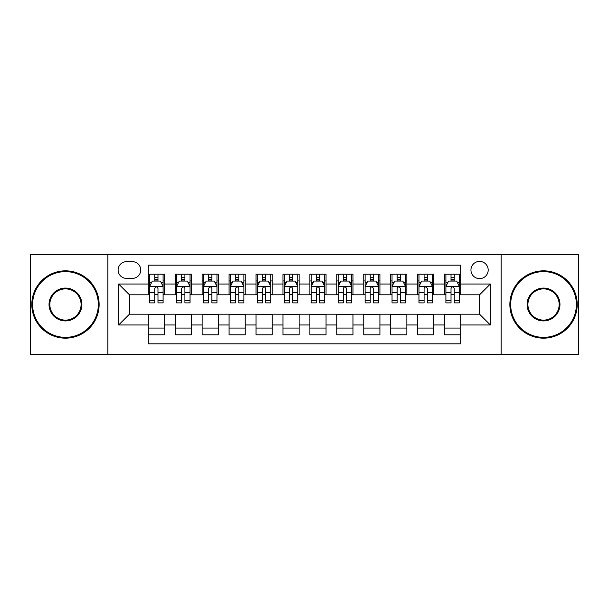 <?xml version="1.0" encoding="UTF-8"?>
<svg xmlns="http://www.w3.org/2000/svg" width="609" height="609" viewBox="0 0 609 609"><rect width="100%" height="100%" fill="white"/><g stroke="black" fill="none" stroke-linecap="round" stroke-linejoin="round"><path stroke-width="0.91" d="M479.572 261.406A8.617 8.617 0 0 0 470.947 270.023A8.617 8.617 0 0 0 479.572 278.64A8.617 8.617 0 0 0 488.19 270.023A8.617 8.617 0 0 0 479.572 261.406M501.116 354.324L578.55 354.324L578.55 254.676L501.116 254.676L501.116 354.324L107.884 354.324L107.884 254.676L30.45 254.676L30.45 354.324L107.884 354.324M460.716 274.202L444.555 274.202L444.555 284.03L433.783 284.03L433.783 294.802L444.555 294.802L444.555 284.03M433.783 284.03L433.783 274.202L417.622 274.202L417.622 284.03L406.85 284.03L406.85 294.802L417.622 294.802L417.622 284.03M406.85 284.03L406.85 274.202L390.689 274.202L390.689 284.03L379.917 284.03L379.917 294.802L390.689 294.802L390.689 284.03M379.917 284.03L379.917 274.202L363.756 274.202L363.756 284.03L352.984 284.03L352.984 294.802L363.756 294.802L363.756 284.03M352.984 284.03L352.984 274.202L336.823 274.202L336.823 284.03L326.043 284.03L326.043 294.802L336.823 294.802L336.823 284.03M326.043 284.03L326.043 274.202L309.89 274.202L309.89 284.03L299.11 284.03L299.11 294.802L309.89 294.802L309.89 284.03M299.11 284.03L299.11 274.202L282.957 274.202L282.957 284.03L272.177 284.03L272.177 294.802L282.957 294.802L282.957 284.03M272.177 284.03L272.177 274.202L256.016 274.202L256.016 284.03L245.244 284.03L245.244 294.802L256.016 294.802L256.016 284.03M245.244 284.03L245.244 274.202L229.083 274.202L229.083 284.03L218.311 284.03L218.311 294.802L229.083 294.802L229.083 284.03M218.311 284.03L218.311 274.202L202.15 274.202L202.15 284.03L191.378 284.03L191.378 294.802L202.15 294.802L202.15 284.03M191.378 284.03L191.378 274.202L175.217 274.202L175.217 294.802L164.445 294.802L164.445 274.202L148.284 274.202M148.284 334.798L164.445 334.798L164.445 314.198L175.217 314.198L175.217 334.798L191.378 334.798L191.378 314.198L202.15 314.198L202.15 324.97L191.378 324.97M202.15 324.97L202.15 334.798L218.311 334.798L218.311 314.198L229.083 314.198L229.083 324.97L218.311 324.97M229.083 324.97L229.083 334.798L245.244 334.798L245.244 314.198L256.016 314.198L256.016 324.97L245.244 324.97M256.016 324.97L256.016 334.798L272.177 334.798L272.177 314.198L282.957 314.198L282.957 324.97L272.177 324.97M282.957 324.97L282.957 334.798L299.11 334.798L299.11 314.198L309.89 314.198L309.89 324.97L299.11 324.97M309.89 324.97L309.89 334.798L326.043 334.798L326.043 314.198L336.823 314.198L336.823 324.97L326.043 324.97M336.823 324.97L336.823 334.798L352.984 334.798L352.984 314.198L363.756 314.198L363.756 324.97L352.984 324.97M363.756 324.97L363.756 334.798L379.917 334.798L379.917 314.198L390.689 314.198L390.689 324.97L379.917 324.97M390.689 324.97L390.689 334.798L406.85 334.798L406.85 314.198L417.622 314.198L417.622 324.97L406.85 324.97M417.622 324.97L417.622 334.798L433.783 334.798L433.783 314.198L444.555 314.198L444.555 324.97L433.783 324.97M126.466 278.374L132.397 278.374A8.351 8.351 0 0 0 140.74 270.023A8.351 8.351 0 0 0 132.397 261.672L126.466 261.672A8.351 8.351 0 0 0 118.116 270.023A8.351 8.351 0 0 0 126.466 278.374M501.116 254.676L107.884 254.676M460.716 284.03L460.716 265.174L148.284 265.174L148.284 294.802L129.428 294.802L129.428 314.198L148.284 314.198L148.284 343.826L460.716 343.826L460.716 314.198L479.572 314.198L479.572 294.802L460.716 294.802L460.716 284.03L490.344 284.03L490.344 324.97L460.716 324.97M148.284 324.97L118.656 324.97L118.656 284.03L148.284 284.03M444.555 324.97L444.555 334.798L460.716 334.798M148.284 280.932L149.631 280.932M154.747 280.932L157.982 280.932M163.098 280.932L164.445 280.932M148.284 294.535L149.631 294.535M154.747 294.535L157.982 294.535M163.098 294.535L164.445 294.535M148.284 314.465L164.445 314.465M148.284 328.068L164.445 328.068M175.217 294.535L176.564 294.535M181.68 294.535L184.915 294.535M190.031 294.535L191.378 294.535M175.217 280.932L176.564 280.932M181.68 280.932L184.915 280.932M190.031 280.932L191.378 280.932M175.217 314.465L191.378 314.465M175.217 328.068L191.378 328.068M202.15 314.465L218.311 314.465M202.15 328.068L218.311 328.068M202.15 280.932L203.497 280.932M208.613 280.932L211.848 280.932M216.964 280.932L218.311 280.932M202.15 294.535L203.497 294.535M208.613 294.535L211.848 294.535M216.964 294.535L218.311 294.535M229.083 314.465L245.244 314.465M229.083 328.068L245.244 328.068M229.083 280.932L230.43 280.932M235.554 280.932L238.781 280.932M243.897 280.932L245.244 280.932M229.083 294.535L230.43 294.535M235.554 294.535L238.781 294.535M243.897 294.535L245.244 294.535M256.016 314.465L272.177 314.465M256.016 328.068L272.177 328.068M256.016 280.932L257.363 280.932M262.487 280.932L265.714 280.932M270.83 280.932L272.177 280.932M256.016 294.535L257.363 294.535M262.487 294.535L265.714 294.535M270.83 294.535L272.177 294.535M282.957 314.465L299.11 314.465M282.957 328.068L299.11 328.068M282.957 280.932L284.296 280.932M289.42 280.932L292.647 280.932M297.763 280.932L299.11 280.932M282.957 294.535L284.296 294.535M289.42 294.535L292.647 294.535M297.763 294.535L299.11 294.535M309.89 314.465L326.043 314.465M309.89 328.068L326.043 328.068M309.89 280.932L311.237 280.932M316.353 280.932L319.58 280.932M324.704 280.932L326.043 280.932M309.89 294.535L311.237 294.535M316.353 294.535L319.58 294.535M324.704 294.535L326.043 294.535M336.823 314.465L352.984 314.465M336.823 328.068L352.984 328.068M336.823 280.932L338.17 280.932M343.286 280.932L346.513 280.932M351.637 280.932L352.984 280.932M336.823 294.535L338.17 294.535M343.286 294.535L346.513 294.535M351.637 294.535L352.984 294.535M363.756 314.465L379.917 314.465M363.756 328.068L379.917 328.068M363.756 280.932L365.103 280.932M370.219 280.932L373.446 280.932M378.57 280.932L379.917 280.932M363.756 294.535L365.103 294.535M370.219 294.535L373.446 294.535M378.57 294.535L379.917 294.535M390.689 314.465L406.85 314.465M390.689 328.068L406.85 328.068M390.689 280.932L392.036 280.932M397.152 280.932L400.387 280.932M405.503 280.932L406.85 280.932M390.689 294.535L392.036 294.535M397.152 294.535L400.387 294.535M405.503 294.535L406.85 294.535M417.622 314.465L433.783 314.465M417.622 328.068L433.783 328.068M417.622 280.932L418.969 280.932M424.085 280.932L427.32 280.932M432.436 280.932L433.783 280.932M417.622 294.535L418.969 294.535M424.085 294.535L427.32 294.535M432.436 294.535L433.783 294.535M444.555 314.465L460.716 314.465M444.555 328.068L460.716 328.068M444.555 280.932L445.902 280.932M451.018 280.932L454.253 280.932M459.369 280.932L460.716 280.932M444.555 294.535L445.902 294.535M451.018 294.535L454.253 294.535M459.369 294.535L460.716 294.535M129.428 294.802L118.656 284.03M129.428 314.198L118.656 324.97M490.344 284.03L479.572 294.802M490.344 324.97L479.572 314.198M157.982 277.704L154.747 277.704M163.098 300.686L157.982 300.686L157.982 302.886L163.098 302.886L163.098 286.451L160.403 281.069L152.326 281.069L149.631 286.451L149.631 302.886L154.747 302.886L154.747 300.686L149.631 300.686M149.631 286.451L149.631 274.202M163.098 286.451L163.098 274.202M154.747 281.069L154.747 274.202M157.982 274.202L157.982 281.069M157.982 300.686L157.982 288.476C156.901 286.397 155.828 286.397 154.747 288.476L154.747 300.686M65.468 271.644A32.856 32.856 0 0 0 32.604 304.5A32.856 32.856 0 0 0 65.468 337.356A32.856 32.856 0 0 0 98.323 304.5A32.856 32.856 0 0 0 65.468 271.644M65.468 338.17A33.67 33.67 0 0 1 31.797 304.5A33.67 33.67 0 0 1 65.468 270.83A33.67 33.67 0 0 1 99.13 304.5A33.67 33.67 0 0 1 65.468 338.17M65.468 288.072A16.428 16.428 0 0 1 81.895 304.5A16.428 16.428 0 0 1 65.468 320.928A16.428 16.428 0 0 1 49.032 304.5A16.428 16.428 0 0 1 65.468 288.072M65.468 320.121A15.621 15.621 0 0 0 81.088 304.5A15.621 15.621 0 0 0 65.468 288.879A15.621 15.621 0 0 0 49.839 304.5A15.621 15.621 0 0 0 65.468 320.121M543.533 271.644A32.856 32.856 0 0 0 510.677 304.5A32.856 32.856 0 0 0 543.533 337.356A32.856 32.856 0 0 0 576.396 304.5A32.856 32.856 0 0 0 543.533 271.644M543.533 338.17A33.67 33.67 0 0 1 509.87 304.5A33.67 33.67 0 0 1 543.533 270.83A33.67 33.67 0 0 1 577.203 304.5A33.67 33.67 0 0 1 543.533 338.17M543.533 288.072A16.428 16.428 0 0 1 559.968 304.5A16.428 16.428 0 0 1 543.533 320.928A16.428 16.428 0 0 1 527.105 304.5A16.428 16.428 0 0 1 543.533 288.072M543.533 320.121A15.621 15.621 0 0 0 559.161 304.5A15.621 15.621 0 0 0 543.533 288.879A15.621 15.621 0 0 0 527.912 304.5A15.621 15.621 0 0 0 543.533 320.121M184.915 277.704L181.68 277.704M190.031 300.686L184.915 300.686L184.915 302.886L190.031 302.886L190.031 286.451L187.336 281.069L179.259 281.069L176.564 286.451L176.564 302.886L181.68 302.886L181.68 300.686L176.564 300.686M176.564 286.451L176.564 274.202M190.031 286.451L190.031 274.202M181.68 281.069L181.68 274.202M184.915 274.202L184.915 281.069M184.915 300.686L184.915 288.476C183.842 286.397 182.761 286.397 181.68 288.476L181.68 300.686M211.848 277.704L208.613 277.704M216.964 300.686L211.848 300.686L211.848 302.886L216.964 302.886L216.964 286.451L214.269 281.069L206.192 281.069L203.497 286.451L203.497 302.886L208.613 302.886L208.613 300.686L203.497 300.686M203.497 286.451L203.497 274.202M216.964 286.451L216.964 274.202M208.613 281.069L208.613 274.202M211.848 274.202L211.848 281.069M211.848 300.686L211.848 288.476C210.775 286.397 209.694 286.397 208.613 288.476L208.613 300.686M238.781 277.704L235.554 277.704M243.897 300.686L238.781 300.686L238.781 302.886L243.897 302.886L243.897 286.451L241.21 281.069L233.125 281.069L230.43 286.451L230.43 302.886L235.554 302.886L235.554 300.686L230.43 300.686M230.43 286.451L230.43 274.202M243.897 286.451L243.897 274.202M235.554 281.069L235.554 274.202M238.781 274.202L238.781 281.069M238.781 300.686L238.781 288.476C237.708 286.397 236.627 286.397 235.554 288.476L235.554 300.686M265.714 277.704L262.487 277.704M270.83 300.686L265.714 300.686L265.714 302.886L270.83 302.886L270.83 286.451L268.143 281.069L260.058 281.069L257.363 286.451L257.363 302.886L262.487 302.886L262.487 300.686L257.363 300.686M257.363 286.451L257.363 274.202M270.83 286.451L270.83 274.202M262.487 281.069L262.487 274.202M265.714 274.202L265.714 281.069M265.714 300.686L265.714 288.476C264.641 286.397 263.56 286.397 262.487 288.476L262.487 300.686M292.647 277.704L289.42 277.704M297.763 300.686L292.647 300.686L292.647 302.886L297.763 302.886L297.763 286.451L295.076 281.069L286.991 281.069L284.296 286.451L284.296 302.886L289.42 302.886L289.42 300.686L284.296 300.686M284.296 286.451L284.296 274.202M297.763 286.451L297.763 274.202M289.42 281.069L289.42 274.202M292.647 274.202L292.647 281.069M292.647 300.686L292.647 288.476C291.574 286.397 290.493 286.397 289.42 288.476L289.42 300.686M319.58 277.704L316.353 277.704M324.704 300.686L319.58 300.686L319.58 302.886L324.704 302.886L324.704 286.451L322.009 281.069L313.924 281.069L311.237 286.451L311.237 302.886L316.353 302.886L316.353 300.686L311.237 300.686M311.237 286.451L311.237 274.202M324.704 286.451L324.704 274.202M316.353 281.069L316.353 274.202M319.58 274.202L319.58 281.069M319.58 300.686L319.58 288.476C318.507 286.397 317.426 286.397 316.353 288.476L316.353 300.686M346.513 277.704L343.286 277.704M351.637 300.686L346.513 300.686L346.513 302.886L351.637 302.886L351.637 286.451L348.942 281.069L340.857 281.069L338.17 286.451L338.17 302.886L343.286 302.886L343.286 300.686L338.17 300.686M338.17 286.451L338.17 274.202M351.637 286.451L351.637 274.202M343.286 281.069L343.286 274.202M346.513 274.202L346.513 281.069M346.513 300.686L346.513 288.476C345.44 286.397 344.367 286.397 343.286 288.476L343.286 300.686M373.446 277.704L370.219 277.704M378.57 300.686L373.446 300.686L373.446 302.886L378.57 302.886L378.57 286.451L375.875 281.069L367.79 281.069L365.103 286.451L365.103 302.886L370.219 302.886L370.219 300.686L365.103 300.686M365.103 286.451L365.103 274.202M378.57 286.451L378.57 274.202M370.219 281.069L370.219 274.202M373.446 274.202L373.446 281.069M373.446 300.686L373.446 288.476C372.373 286.397 371.3 286.397 370.219 288.476L370.219 300.686M400.387 277.704L397.152 277.704M405.503 300.686L400.387 300.686L400.387 302.886L405.503 302.886L405.503 286.451L402.808 281.069L394.731 281.069L392.036 286.451L392.036 302.886L397.152 302.886L397.152 300.686L392.036 300.686M392.036 286.451L392.036 274.202M405.503 286.451L405.503 274.202M397.152 281.069L397.152 274.202M400.387 274.202L400.387 281.069M400.387 300.686L400.387 288.476C399.306 286.397 398.233 286.397 397.152 288.476L397.152 300.686M427.32 277.704L424.085 277.704M432.436 300.686L427.32 300.686L427.32 302.886L432.436 302.886L432.436 286.451L429.741 281.069L421.664 281.069L418.969 286.451L418.969 302.886L424.085 302.886L424.085 300.686L418.969 300.686M418.969 286.451L418.969 274.202M432.436 286.451L432.436 274.202M424.085 281.069L424.085 274.202M427.32 274.202L427.32 281.069M427.32 300.686L427.32 288.476C426.239 286.397 425.166 286.397 424.085 288.476L424.085 300.686M454.253 277.704L451.018 277.704M459.369 300.686L454.253 300.686L454.253 302.886L459.369 302.886L459.369 286.451L456.674 281.069L448.597 281.069L445.902 286.451L445.902 302.886L451.018 302.886L451.018 300.686L445.902 300.686M445.902 286.451L445.902 274.202M459.369 286.451L459.369 274.202M451.018 281.069L451.018 274.202M454.253 274.202L454.253 281.069M454.253 300.686L454.253 288.476C453.172 286.397 452.099 286.397 451.018 288.476L451.018 300.686M175.217 324.97L164.445 324.97M175.217 284.03L164.445 284.03M163.029 286.321L149.7 286.321M149.631 282.553L151.58 282.553M161.149 282.553L163.098 282.553M154.747 292.701L149.631 292.701M163.098 292.701L157.982 292.701M157.982 279.417L154.747 279.417M189.962 286.321L176.633 286.321M176.564 282.553L178.521 282.553M188.082 282.553L190.031 282.553M181.68 292.701L176.564 292.701M190.031 292.701L184.915 292.701M184.915 279.417L181.68 279.417M216.895 286.321L203.566 286.321M203.497 282.553L205.454 282.553M215.015 282.553L216.964 282.553M208.613 292.701L203.497 292.701M216.964 292.701L211.848 292.701M211.848 279.417L208.613 279.417M243.828 286.321L230.499 286.321M230.43 282.553L232.387 282.553M241.948 282.553L243.897 282.553M235.554 292.701L230.43 292.701M243.897 292.701L238.781 292.701M238.781 279.417L235.554 279.417M270.769 286.321L257.432 286.321M257.363 282.553L259.32 282.553M268.881 282.553L270.83 282.553M262.487 292.701L257.363 292.701M270.83 292.701L265.714 292.701M265.714 279.417L262.487 279.417M297.702 286.321L284.365 286.321M284.296 282.553L286.253 282.553M295.814 282.553L297.763 282.553M289.42 292.701L284.296 292.701M297.763 292.701L292.647 292.701M292.647 279.417L289.42 279.417M324.635 286.321L311.298 286.321M311.237 282.553L313.186 282.553M322.747 282.553L324.704 282.553M316.353 292.701L311.237 292.701M324.704 292.701L319.58 292.701M319.58 279.417L316.353 279.417M351.568 286.321L338.231 286.321M338.17 282.553L340.119 282.553M349.68 282.553L351.637 282.553M343.286 292.701L338.17 292.701M351.637 292.701L346.513 292.701M346.513 279.417L343.286 279.417M378.501 286.321L365.172 286.321M365.103 282.553L367.052 282.553M376.613 282.553L378.57 282.553M370.219 292.701L365.103 292.701M378.57 292.701L373.446 292.701M373.446 279.417L370.219 279.417M405.434 286.321L392.105 286.321M392.036 282.553L393.985 282.553M403.546 282.553L405.503 282.553M397.152 292.701L392.036 292.701M405.503 292.701L400.387 292.701M400.387 279.417L397.152 279.417M432.367 286.321L419.038 286.321M418.969 282.553L420.918 282.553M430.479 282.553L432.436 282.553M424.085 292.701L418.969 292.701M432.436 292.701L427.32 292.701M427.32 279.417L424.085 279.417M459.3 286.321L445.971 286.321M445.902 282.553L447.851 282.553M457.42 282.553L459.369 282.553M451.018 292.701L445.902 292.701M459.369 292.701L454.253 292.701M454.253 279.417L451.018 279.417"/></g></svg>
